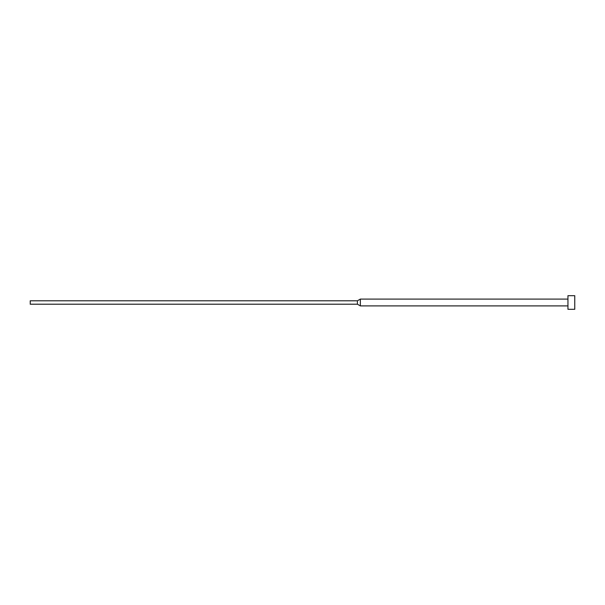 <?xml version="1.0" encoding="UTF-8"?>
<svg xmlns="http://www.w3.org/2000/svg" width="605" height="605" viewBox="0 0 605 605"><rect width="100%" height="100%" fill="white"/><g stroke="black" fill="none" stroke-linecap="round" stroke-linejoin="round"><path stroke-width="0.91" d="M567.944 302.5L567.944 309.306L574.75 309.306L574.75 295.694L567.944 295.694L567.944 302.5M357.404 300.798L357.404 304.202L30.25 304.202L30.25 300.798L357.404 300.798L360.353 299.097L360.353 305.903L567.944 305.903M357.404 304.202L360.353 305.903M360.353 299.097L567.944 299.097"/></g></svg>

